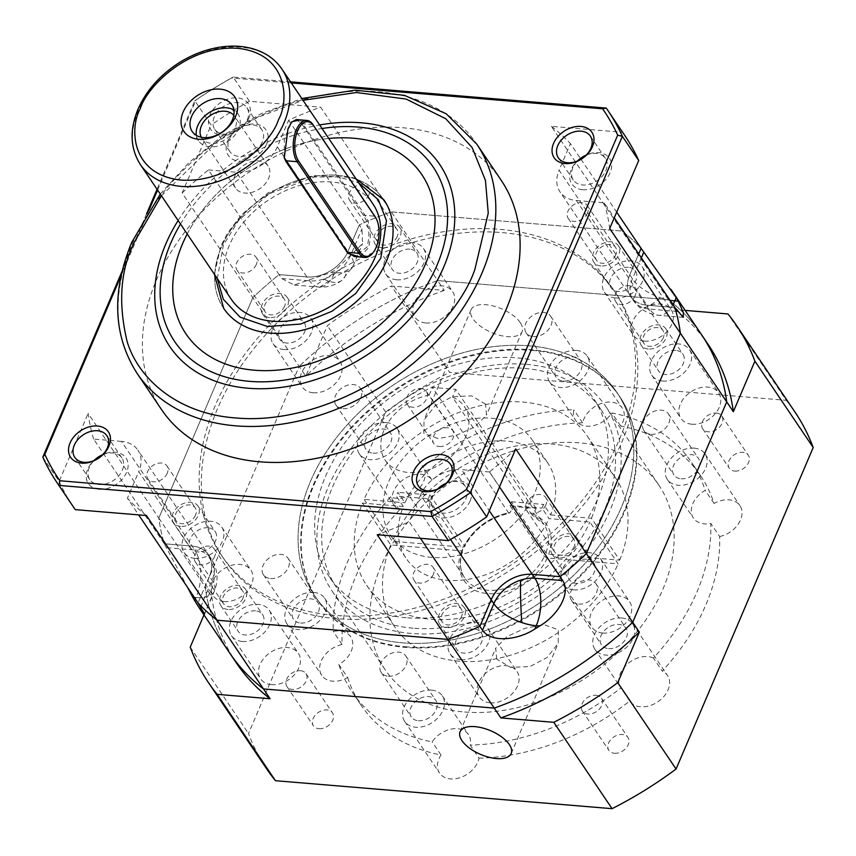 <?xml version="1.0" encoding="UTF-8"?>
<svg xmlns="http://www.w3.org/2000/svg" width="856" height="856" viewBox="0 0 856 856"><rect width="100%" height="100%" fill="white"/><g stroke="black" fill="none" stroke-linecap="round" stroke-linejoin="round"><path stroke-width="0.64" stroke-dasharray="4.28 3.21" d="M215.252 405.573A236.78 170.612 -34 0 0 221.105 554.827A236.78 170.612 -34 0 0 424.544 605.492A236.78 170.612 -34 0 0 619.487 439.16A236.78 170.612 -34 0 0 613.634 289.895A236.78 170.612 -34 0 0 410.195 239.241A236.78 170.612 -34 0 0 215.252 405.573M217.456 408.836A236.78 170.612 -34 0 0 223.309 558.101A236.78 170.612 -34 0 0 426.759 608.766A236.78 170.612 -34 0 0 621.691 442.434A236.78 170.612 -34 0 0 615.838 293.169A236.78 170.612 -34 0 0 412.399 242.505A236.78 170.612 -34 0 0 217.456 408.836M284.588 306.309A11.503 8.293 146 0 1 275.118 314.387A11.503 8.293 146 0 1 265.232 311.926A11.503 8.293 146 0 1 264.943 304.683A11.503 8.293 146 0 1 274.423 296.593A11.503 8.293 146 0 1 284.299 299.054A11.503 8.293 146 0 1 284.588 306.309M256.329 264.44A11.503 8.293 146 0 1 246.849 272.518A11.503 8.293 146 0 1 236.973 270.057A11.503 8.293 146 0 1 236.684 262.803A11.503 8.293 146 0 1 246.154 254.724A11.503 8.293 146 0 1 256.04 257.185A11.503 8.293 146 0 1 256.329 264.44M397.216 236.524A11.503 8.293 146 0 1 387.747 244.613A11.503 8.293 146 0 1 377.86 242.152A11.503 8.293 146 0 1 377.571 234.897A11.503 8.293 146 0 1 387.04 226.808A11.503 8.293 146 0 1 396.927 229.28A11.503 8.293 146 0 1 397.216 236.524M368.947 194.654A11.503 8.293 146 0 1 359.477 202.733A11.503 8.293 146 0 1 349.601 200.272A11.503 8.293 146 0 1 349.312 193.017A11.503 8.293 146 0 1 358.782 184.939A11.503 8.293 146 0 1 368.669 187.4A11.503 8.293 146 0 1 368.947 194.654M242.944 598.205A11.503 8.293 146 0 1 233.474 606.294A11.503 8.293 146 0 1 223.587 603.833A11.503 8.293 146 0 1 223.298 596.578A11.503 8.293 146 0 1 232.779 588.5A11.503 8.293 146 0 1 242.655 590.961A11.503 8.293 146 0 1 242.944 598.205M214.685 556.336A11.503 8.293 146 0 1 205.205 564.414A11.503 8.293 146 0 1 195.329 561.953A11.503 8.293 146 0 1 195.04 554.699A11.503 8.293 146 0 1 204.509 546.62A11.503 8.293 146 0 1 214.396 549.081A11.503 8.293 146 0 1 214.685 556.336M195.521 515.13A11.503 8.293 146 0 1 186.052 523.209A11.503 8.293 146 0 1 176.165 520.748A11.503 8.293 146 0 1 175.876 513.493A11.503 8.293 146 0 1 185.345 505.415A11.503 8.293 146 0 1 195.232 507.875A11.503 8.293 146 0 1 195.521 515.13M167.252 473.25A11.503 8.293 146 0 1 157.782 481.34A11.503 8.293 146 0 1 147.895 478.879A11.503 8.293 146 0 1 147.617 471.624A11.503 8.293 146 0 1 157.087 463.535A11.503 8.293 146 0 1 166.974 466.006A11.503 8.293 146 0 1 167.252 473.25M574.205 546.599A11.503 8.293 146 0 1 564.735 554.677A11.503 8.293 146 0 1 554.848 552.216A11.503 8.293 146 0 1 554.57 544.962A11.503 8.293 146 0 1 564.04 536.883A11.503 8.293 146 0 1 573.916 539.344A11.503 8.293 146 0 1 574.205 546.599M545.946 504.719A11.503 8.293 146 0 1 536.477 512.798A11.503 8.293 146 0 1 526.59 510.337A11.503 8.293 146 0 1 526.301 503.093A11.503 8.293 146 0 1 535.77 495.003A11.503 8.293 146 0 1 545.657 497.464A11.503 8.293 146 0 1 545.946 504.719M461.577 616.374A11.503 8.293 146 0 1 452.107 624.463A11.503 8.293 146 0 1 442.22 622.002A11.503 8.293 146 0 1 441.942 614.747A11.503 8.293 146 0 1 451.412 606.669A11.503 8.293 146 0 1 461.298 609.13A11.503 8.293 146 0 1 461.577 616.374M433.318 574.504A11.503 8.293 146 0 1 423.848 582.583A11.503 8.293 146 0 1 413.962 580.122A11.503 8.293 146 0 1 413.673 572.867A11.503 8.293 146 0 1 423.142 564.789A11.503 8.293 146 0 1 433.029 567.25A11.503 8.293 146 0 1 433.318 574.504M615.849 254.692A11.503 8.293 146 0 1 606.38 262.771A11.503 8.293 146 0 1 596.493 260.31A11.503 8.293 146 0 1 596.204 253.066A11.503 8.293 146 0 1 605.684 244.977A11.503 8.293 146 0 1 615.56 247.438A11.503 8.293 146 0 1 615.849 254.692M587.591 212.823A11.503 8.293 146 0 1 578.11 220.901A11.503 8.293 146 0 1 568.234 218.441A11.503 8.293 146 0 1 567.945 211.186A11.503 8.293 146 0 1 577.415 203.107A11.503 8.293 146 0 1 587.302 205.568A11.503 8.293 146 0 1 587.591 212.823M663.272 337.778A11.503 8.293 146 0 1 653.802 345.856A11.503 8.293 146 0 1 643.915 343.395A11.503 8.293 146 0 1 643.637 336.14A11.503 8.293 146 0 1 653.107 328.062A11.503 8.293 146 0 1 662.993 330.523A11.503 8.293 146 0 1 663.272 337.778M635.013 295.898A11.503 8.293 146 0 1 625.543 303.987A11.503 8.293 146 0 1 615.657 301.526A11.503 8.293 146 0 1 615.368 294.271A11.503 8.293 146 0 1 624.848 286.193A11.503 8.293 146 0 1 634.724 288.654A11.503 8.293 146 0 1 635.013 295.898M470.147 500.899A22.77 16.403 146 0 1 442.798 517.848A22.77 16.403 146 0 1 431.285 497.668A22.77 16.403 146 0 1 458.634 480.73A22.77 16.403 146 0 1 470.147 500.899M446.244 483.255A19.356 13.942 146 0 1 465.429 486.497A19.356 13.942 146 0 1 465.91 498.695A19.356 13.942 146 0 1 449.978 512.295A19.356 13.942 146 0 1 433.35 508.154A19.356 13.942 146 0 1 432.869 495.956A19.356 13.942 146 0 1 437.523 489.151M102.699 454.707A19.356 13.942 146 0 1 112.575 452.995A19.356 13.942 146 0 1 121.884 457.949A19.356 13.942 146 0 1 122.365 470.147A19.356 13.942 146 0 1 99.114 484.55A19.356 13.942 146 0 1 89.805 479.606A19.356 13.942 146 0 1 89.324 467.408A19.356 13.942 146 0 1 93.967 460.603M99.253 489.3A22.77 16.403 146 0 1 87.729 469.12A22.77 16.403 146 0 1 115.079 452.182A22.77 16.403 146 0 1 126.602 472.351A22.77 16.403 146 0 1 99.253 489.3M266.558 144.225A22.77 16.403 146 0 1 239.209 161.174A22.77 16.403 146 0 1 227.685 141.005A22.77 16.403 146 0 1 255.045 124.056A22.77 16.403 146 0 1 266.558 144.225M262.321 142.021A19.356 13.942 146 0 1 246.389 155.621A19.356 13.942 146 0 1 229.761 151.48A19.356 13.942 146 0 1 229.28 139.282A19.356 13.942 146 0 1 245.212 125.682A19.356 13.942 146 0 1 261.84 129.823A19.356 13.942 146 0 1 262.321 142.021M586.2 155.129A19.356 13.942 146 0 1 596.076 153.417A19.356 13.942 146 0 1 605.395 158.371A19.356 13.942 146 0 1 605.866 170.569A19.356 13.942 146 0 1 582.626 184.971A19.356 13.942 146 0 1 573.306 180.028A19.356 13.942 146 0 1 572.835 167.829A19.356 13.942 146 0 1 577.479 161.024M582.754 189.722A22.77 16.403 146 0 1 571.241 169.541A22.77 16.403 146 0 1 598.59 152.603A22.77 16.403 146 0 1 610.114 172.773A22.77 16.403 146 0 1 582.754 189.722M248.893 118.053A22.77 16.403 146 0 1 221.544 135.002A22.77 16.403 146 0 1 210.03 114.832A22.77 16.403 146 0 1 237.38 97.884A22.77 16.403 146 0 1 248.893 118.053M214.268 117.037A19.356 13.942 -34 0 0 214.738 129.235A19.356 13.942 -34 0 0 231.366 133.376A19.356 13.942 -34 0 0 247.298 119.776A19.356 13.942 -34 0 0 246.828 107.578A19.356 13.942 -34 0 0 230.2 103.437A19.356 13.942 -34 0 0 214.268 117.037M161.41 409.414A204.916 147.649 146 0 1 156.348 280.244A204.916 147.649 146 0 1 325.045 136.307A204.916 147.649 146 0 1 501.102 180.145M180.498 224.026A155.963 112.382 146 0 1 322.038 128.496M178.123 220.506A162.79 117.293 146 0 1 319.663 124.976M185.934 333.819L185.934 333.829A142.299 102.538 -34 0 0 308.203 364.281A142.299 102.538 -34 0 0 425.346 264.322A142.299 102.538 -34 0 0 421.837 174.624A142.299 102.538 -34 0 0 421.826 174.613L421.837 174.624M223.673 308.353A96.76 69.721 146 0 1 221.287 247.363A96.76 69.721 146 0 1 300.948 179.396A96.76 69.721 146 0 1 384.087 200.09A96.76 69.721 146 0 0 300.948 179.375A96.76 69.721 146 0 0 221.287 247.352A96.76 69.721 146 0 0 223.673 308.342M231.345 299.365A85.375 61.525 146 0 1 229.237 245.544A85.375 61.525 146 0 1 299.525 185.57A85.375 61.525 146 0 1 372.884 203.835M300.124 119.894L364.485 214.407C370.627 224.005 371.921 235.154 368.369 247.844L359.766 257.003M296.326 119.573L301.58 123.639L363.393 215.241C369.193 224.379 370.38 235.004 366.946 247.106L354.373 256.554M375.431 217.221A22.77 11.749 -85.2 0 1 375.698 247.833A22.77 11.749 -85.2 0 1 372.414 253.44M196.345 135.366A23.904 17.227 -34 0 0 198.389 140.662A23.904 17.227 -34 0 0 218.933 145.777A23.904 17.227 -34 0 0 238.61 128.978A23.904 17.227 -34 0 0 238.022 113.912A23.904 17.227 -34 0 0 233.881 110.039M233.795 115.314A19.688 14.188 146 0 1 234.523 116.266A19.688 14.188 146 0 1 235.015 128.678A19.688 14.188 146 0 1 218.804 142.513A19.688 14.188 146 0 1 201.888 138.298A19.688 14.188 146 0 1 201.278 137.26M234.961 175.608A19.688 14.188 -34 0 0 235.454 188.02A19.688 14.188 -34 0 0 252.37 192.236A19.688 14.188 -34 0 0 268.57 178.401A19.688 14.188 -34 0 0 268.089 166A19.688 14.188 -34 0 0 251.172 161.784A19.688 14.188 -34 0 0 234.961 175.608M200.711 606.861L212.053 580.272A34.154 24.61 -34 0 0 211.207 558.743A34.154 24.61 -34 0 0 206.564 554.025A34.154 24.61 -34 0 0 194.772 550.001A34.154 17.623 -85.2 0 1 196.152 597.477A34.154 15.815 -156.9 0 0 207.783 596.482A34.154 15.815 -156.9 0 0 214.31 591.239A34.154 15.815 -156.9 0 0 212.053 580.272L209.399 576.345L198.057 602.934L209.399 576.345A34.154 24.61 146 0 0 208.554 554.816A34.154 24.61 146 0 1 209.399 576.345L138.747 471.656L127.405 498.245L138.64 514.895M288.643 120.236L359.295 224.925L347.953 251.514L277.301 146.825L288.643 120.236A284.599 205.066 146 0 1 320.625 107.182L437.651 280.575L668.418 299.75L622.045 231.045A284.599 205.066 -34 0 1 641.091 248.336A284.599 205.066 -34 0 0 622.045 231.045L391.278 211.871A284.599 205.066 -34 0 0 359.295 224.925L347.953 251.514A34.154 24.61 146 0 1 306.93 276.937L279.088 274.615A284.599 205.066 -34 0 0 252.809 297.674L158.799 518.073A284.599 205.066 -34 0 0 164.288 543.763L192.129 546.075A34.154 24.61 146 0 1 208.554 554.816L137.902 450.128A34.154 24.61 146 0 1 138.747 471.656M669.981 300.274A34.154 15.815 23.1 0 1 660.361 297.749A34.154 15.815 23.1 0 1 632.402 278.853L629.749 274.926L638.704 253.932L629.749 274.926A34.154 24.61 146 0 0 630.594 296.454A34.154 24.61 146 0 1 629.749 274.926L559.096 170.248L570.438 143.648L580.422 158.446M641.358 257.859L632.402 278.853A34.154 24.61 -34 0 0 633.247 300.381A34.154 24.61 -34 0 0 637.891 305.1A34.154 24.61 -34 0 0 649.672 309.123L647.029 305.196L674.87 307.507L647.029 305.196A34.154 24.61 146 0 1 630.594 296.454L559.942 191.776A34.154 24.61 146 0 1 559.096 170.248M420.435 538.306L409.2 521.668A284.599 205.066 146 0 1 377.218 534.711M146.451 515.537A284.599 205.066 146 0 1 127.405 498.245M121.466 441.396L93.625 439.075L164.288 543.763L192.129 546.075L121.466 441.396A34.154 24.61 146 0 1 137.902 450.128M93.625 439.075A284.599 205.066 146 0 1 88.136 413.395L158.799 518.073A284.599 205.066 -34 0 0 164.288 543.763L187.592 587.43M182.146 192.985A284.599 205.066 146 0 1 208.425 169.937L279.088 274.615A284.599 205.066 -34 0 0 252.809 297.674L182.146 192.985L211.154 124.997L194.815 100.783L157.055 189.294M42.8 457.168L59.139 481.382L88.136 413.395M146.579 213.861L122.001 271.48M208.425 169.937L236.267 172.249L306.93 276.937L279.088 274.615L281.731 278.542L294.154 285.016L331.261 272.358A284.599 205.066 146 0 1 336.098 269.362L362.58 243.639L361.949 228.852L359.295 224.925A284.599 205.066 -34 0 1 391.278 211.871L622.045 231.045L551.392 126.356L622.58 132.273L606.241 108.07M277.301 146.825A34.154 24.61 146 0 1 236.267 172.249M290.537 81.834L233.1 77.061L249.438 101.276L320.625 107.182M551.392 126.356A284.599 205.066 146 0 1 570.438 143.648M580.967 159.259L616.673 212.16M660.361 297.749A34.154 10.807 131.2 0 1 645.51 307.283A34.154 10.807 -48.8 0 1 639.036 306.962L630.594 296.454A34.154 24.61 146 0 0 647.029 305.196L576.366 200.507A34.154 24.61 146 0 1 559.942 191.776M576.366 200.507L604.218 202.819L614.287 217.756M604.218 202.819A284.599 205.066 146 0 1 609.707 228.509M515.687 448.919A284.599 205.066 146 0 1 489.418 471.966L499.487 486.893M489.418 471.966L461.566 469.655L489.311 510.754M450.502 539.462L420.542 495.068A34.154 24.61 146 0 1 461.566 469.655M420.542 495.068L409.2 521.668M59.139 481.382A332.406 239.519 -34 0 0 73.391 506.913M121.038 275.76L149.201 209.741M157.579 190.075L195.949 100.109L194.815 100.783A332.406 239.519 146 0 1 233.1 77.061L231.687 77.971L291.275 82.925M249.438 101.276A332.406 239.519 -34 0 0 211.154 124.997M624.452 134.991A332.406 239.519 -34 0 0 622.58 132.273M231.687 77.971A328.993 237.059 -34 0 0 195.949 100.109M187.218 233.988A142.299 102.538 146 0 1 328.757 138.458A142.299 102.538 -34 0 0 187.229 233.998M284.139 157.504L284.406 138.672L291.5 122.269M281.731 278.542L309.572 280.864A34.154 24.61 -34 0 0 323.868 279.002A34.154 24.61 -34 0 0 350.607 255.441A34.154 15.815 23.1 0 1 352.865 266.419L352.865 266.419A34.154 15.815 23.1 0 1 346.338 271.662A34.154 15.815 23.1 0 1 334.696 272.647A34.154 17.623 -85.2 0 1 318.625 287.049A34.154 17.623 -85.2 0 1 309.572 280.864L306.93 276.937A34.154 24.61 146 0 0 347.953 251.514L350.607 255.441L361.949 228.852M550.633 514.895L591.453 518.287L619.712 560.156L548.75 554.26L545.925 552.794L511.471 501.755A47.808 34.454 146 0 1 509.887 505.468L544.341 556.496L547.166 557.973L618.128 563.869L589.87 522L549.049 518.597L541.976 508.132A85.375 61.525 -34 0 0 543.56 504.419L550.633 514.895A85.375 61.525 -34 0 0 547.754 462.925A85.375 61.525 -34 0 0 506.677 441.086A85.375 61.525 -34 0 0 404.92 502.782L397.858 492.318A85.375 61.525 -34 0 0 396.275 496.031L403.337 506.495A85.375 61.525 -34 0 0 406.215 558.454A85.375 61.525 -34 0 0 447.292 580.293A85.375 61.525 -34 0 0 549.049 518.597M628.4 267.329A14.798 10.668 -34 0 0 613.292 274.102A14.798 10.668 -34 0 0 610.981 287.67A14.798 10.668 -34 0 0 618.107 291.457A14.798 10.668 -34 0 0 633.205 284.684A14.798 10.668 -34 0 0 635.516 271.117A14.798 10.668 -34 0 0 628.4 267.329M600.88 265.938A14.798 10.668 146 0 1 593.764 262.161A14.798 10.668 146 0 1 596.076 248.582A14.798 10.668 146 0 1 611.173 241.809A14.798 10.668 146 0 1 618.3 245.597A14.798 10.668 146 0 1 615.988 259.175A14.798 10.668 146 0 1 600.88 265.938M675.823 350.414A14.798 10.668 -34 0 0 660.714 357.187A14.798 10.668 -34 0 0 658.414 370.755A14.798 10.668 -34 0 0 665.529 374.543A14.798 10.668 -34 0 0 680.638 367.77A14.798 10.668 -34 0 0 682.938 354.202A14.798 10.668 -34 0 0 675.823 350.414M648.302 349.023A14.798 10.668 146 0 1 641.187 345.236A14.798 10.668 146 0 1 643.498 331.668A14.798 10.668 146 0 1 658.596 324.895A14.798 10.668 146 0 1 665.722 328.683A14.798 10.668 146 0 1 663.411 342.25A14.798 10.668 146 0 1 648.302 349.023M297.139 318.946A14.798 10.668 -34 0 0 282.031 325.719A14.798 10.668 -34 0 0 279.719 339.286A14.798 10.668 -34 0 0 286.846 343.074A14.798 10.668 -34 0 0 301.943 336.301A14.798 10.668 -34 0 0 304.255 322.733A14.798 10.668 -34 0 0 297.139 318.946M269.619 317.555A14.798 10.668 146 0 1 262.503 313.778A14.798 10.668 146 0 1 264.814 300.199A14.798 10.668 146 0 1 279.912 293.426A14.798 10.668 146 0 1 287.038 297.214A14.798 10.668 146 0 1 284.727 310.792A14.798 10.668 146 0 1 269.619 317.555M409.767 249.16A14.798 10.668 -34 0 0 394.659 255.933A14.798 10.668 -34 0 0 392.348 269.512A14.798 10.668 -34 0 0 399.474 273.289A14.798 10.668 -34 0 0 414.572 266.526A14.798 10.668 -34 0 0 416.883 252.948A14.798 10.668 -34 0 0 409.767 249.16M382.247 247.78A14.798 10.668 146 0 1 375.131 243.992A14.798 10.668 146 0 1 377.432 230.414A14.798 10.668 146 0 1 392.54 223.641A14.798 10.668 146 0 1 399.656 227.429A14.798 10.668 146 0 1 397.355 241.007A14.798 10.668 146 0 1 382.247 247.78M255.495 610.842A14.798 10.668 -34 0 0 240.386 617.615A14.798 10.668 -34 0 0 238.075 631.193A14.798 10.668 -34 0 0 245.201 634.981A14.798 10.668 -34 0 0 260.299 628.208A14.798 10.668 -34 0 0 262.61 614.629A14.798 10.668 -34 0 0 255.495 610.842M227.974 609.461A14.798 10.668 146 0 1 220.859 605.673A14.798 10.668 146 0 1 223.17 592.095A14.798 10.668 146 0 1 238.268 585.333A14.798 10.668 146 0 1 245.394 589.11A14.798 10.668 146 0 1 243.083 602.688A14.798 10.668 146 0 1 227.974 609.461M208.072 527.767A14.798 10.668 -34 0 0 192.964 534.529A14.798 10.668 -34 0 0 190.653 548.108A14.798 10.668 -34 0 0 197.779 551.895A14.798 10.668 -34 0 0 212.876 545.122A14.798 10.668 -34 0 0 215.188 531.555A14.798 10.668 -34 0 0 208.072 527.767M180.552 526.376A14.798 10.668 146 0 1 173.436 522.588A14.798 10.668 146 0 1 175.737 509.02A14.798 10.668 146 0 1 190.845 502.247A14.798 10.668 146 0 1 197.961 506.035A14.798 10.668 146 0 1 195.66 519.603A14.798 10.668 146 0 1 180.552 526.376M586.756 559.225A14.798 10.668 -34 0 0 571.648 565.998A14.798 10.668 -34 0 0 569.336 579.576A14.798 10.668 -34 0 0 576.462 583.364A14.798 10.668 -34 0 0 591.56 576.591A14.798 10.668 -34 0 0 593.871 563.013A14.798 10.668 -34 0 0 586.756 559.225M559.236 557.845A14.798 10.668 146 0 1 552.12 554.057A14.798 10.668 146 0 1 554.431 540.489A14.798 10.668 146 0 1 569.529 533.716A14.798 10.668 146 0 1 576.655 537.504A14.798 10.668 146 0 1 574.344 551.071A14.798 10.668 146 0 1 559.236 557.845M474.128 629.01A14.798 10.668 -34 0 0 459.019 635.783A14.798 10.668 -34 0 0 456.719 649.362A14.798 10.668 -34 0 0 463.834 653.139A14.798 10.668 -34 0 0 478.943 646.376A14.798 10.668 -34 0 0 481.243 632.798A14.798 10.668 -34 0 0 474.128 629.01M446.607 627.63A14.798 10.668 146 0 1 439.492 623.842A14.798 10.668 146 0 1 441.803 610.264A14.798 10.668 146 0 1 456.901 603.491A14.798 10.668 146 0 1 464.027 607.279A14.798 10.668 146 0 1 461.716 620.857A14.798 10.668 146 0 1 446.607 627.63M644.482 341.137A22.77 16.403 146 0 1 633.526 335.317A22.77 16.403 146 0 1 637.078 314.43A22.77 16.403 146 0 1 660.318 304.019A22.77 16.403 146 0 1 671.265 309.84A22.77 16.403 146 0 1 667.712 330.726A22.77 16.403 146 0 1 644.482 341.137M615.336 297.952A22.77 16.403 146 0 1 604.379 292.131A22.77 16.403 146 0 1 607.931 271.245A22.77 16.403 146 0 1 631.172 260.834A22.77 16.403 146 0 1 642.118 266.655A22.77 16.403 146 0 1 638.565 287.541A22.77 16.403 146 0 1 615.336 297.952M691.905 424.223A22.77 16.403 146 0 1 680.948 418.402A22.77 16.403 146 0 1 684.5 397.516A22.77 16.403 146 0 1 707.741 387.094A22.77 16.403 146 0 1 718.698 392.925A22.77 16.403 146 0 1 715.145 413.801A22.77 16.403 146 0 1 691.905 424.223M662.758 381.038A22.77 16.403 146 0 1 651.801 375.217A22.77 16.403 146 0 1 655.354 354.33A22.77 16.403 146 0 1 678.594 343.919A22.77 16.403 146 0 1 689.551 349.74A22.77 16.403 146 0 1 685.998 370.627A22.77 16.403 146 0 1 662.758 381.038M313.221 392.754A22.77 16.403 146 0 1 302.264 386.933A22.77 16.403 146 0 1 305.817 366.047A22.77 16.403 146 0 1 329.057 355.636A22.77 16.403 146 0 1 340.003 361.457A22.77 16.403 146 0 1 336.451 382.343A22.77 16.403 146 0 1 313.221 392.754M284.074 349.569A22.77 16.403 146 0 1 273.118 343.748A22.77 16.403 146 0 1 276.67 322.862A22.77 16.403 146 0 1 299.91 312.451A22.77 16.403 146 0 1 310.856 318.272A22.77 16.403 146 0 1 307.304 339.158A22.77 16.403 146 0 1 284.074 349.569M425.849 322.969A22.77 16.403 146 0 1 414.893 317.148A22.77 16.403 146 0 1 418.445 296.262A22.77 16.403 146 0 1 441.675 285.851A22.77 16.403 146 0 1 452.631 291.671A22.77 16.403 146 0 1 449.079 312.558A22.77 16.403 146 0 1 425.849 322.969M396.703 279.794A22.77 16.403 146 0 1 385.746 273.963A22.77 16.403 146 0 1 389.298 253.087A22.77 16.403 146 0 1 412.539 242.665A22.77 16.403 146 0 1 423.485 248.486A22.77 16.403 146 0 1 419.932 269.373A22.77 16.403 146 0 1 396.703 279.794M271.577 684.65A22.77 16.403 146 0 1 260.62 678.829A22.77 16.403 146 0 1 264.172 657.954A22.77 16.403 146 0 1 287.413 647.532A22.77 16.403 146 0 1 298.359 653.353A22.77 16.403 146 0 1 294.806 674.239A22.77 16.403 146 0 1 271.577 684.65M242.43 641.476A22.77 16.403 146 0 1 231.473 635.644A22.77 16.403 146 0 1 235.026 614.769A22.77 16.403 146 0 1 258.266 604.347A22.77 16.403 146 0 1 269.212 610.178A22.77 16.403 146 0 1 265.66 631.054A22.77 16.403 146 0 1 242.43 641.476M224.154 601.575A22.77 16.403 146 0 1 213.198 595.744A22.77 16.403 146 0 1 216.75 574.868A22.77 16.403 146 0 1 239.98 564.446A22.77 16.403 146 0 1 250.936 570.278A22.77 16.403 146 0 1 247.384 591.154A22.77 16.403 146 0 1 224.154 601.575M195.008 558.39A22.77 16.403 146 0 1 184.051 552.569A22.77 16.403 146 0 1 187.603 531.683A22.77 16.403 146 0 1 210.833 521.272A22.77 16.403 146 0 1 221.79 527.093A22.77 16.403 146 0 1 218.237 547.968A22.77 16.403 146 0 1 195.008 558.39M602.838 633.044A22.77 16.403 146 0 1 591.881 627.213A22.77 16.403 146 0 1 595.434 606.337A22.77 16.403 146 0 1 618.674 595.915A22.77 16.403 146 0 1 629.62 601.736A22.77 16.403 146 0 1 626.068 622.622A22.77 16.403 146 0 1 602.838 633.044M573.691 589.859A22.77 16.403 146 0 1 562.734 584.027A22.77 16.403 146 0 1 566.287 563.152A22.77 16.403 146 0 1 589.527 552.73A22.77 16.403 146 0 1 600.484 558.561A22.77 16.403 146 0 1 596.932 579.437A22.77 16.403 146 0 1 573.691 589.859M490.21 702.819A22.77 16.403 146 0 1 479.253 696.998A22.77 16.403 146 0 1 482.805 676.112A22.77 16.403 146 0 1 506.046 665.701A22.77 16.403 146 0 1 517.003 671.521A22.77 16.403 146 0 1 513.44 692.408A22.77 16.403 146 0 1 490.21 702.819M461.063 659.644A22.77 16.403 146 0 1 450.106 653.813A22.77 16.403 146 0 1 453.659 632.937A22.77 16.403 146 0 1 476.899 622.515A22.77 16.403 146 0 1 487.856 628.336A22.77 16.403 146 0 1 484.303 649.223A22.77 16.403 146 0 1 461.063 659.644M405.252 646.751A182.146 131.246 -34 0 0 591.143 563.419A182.146 131.246 -34 0 0 619.562 396.36A182.146 131.246 -34 0 0 531.929 349.772A182.146 131.246 -34 0 0 346.049 433.104A182.146 131.246 -34 0 0 317.619 600.163A182.146 131.246 -34 0 0 405.252 646.751M529.286 345.845A182.146 131.246 146 0 1 616.919 392.433A182.146 131.246 146 0 1 588.489 559.492A182.146 131.246 146 0 1 402.609 642.824A182.146 131.246 146 0 1 314.976 596.236A182.146 131.246 146 0 1 343.395 429.177A182.146 131.246 146 0 1 529.286 345.845A182.146 131.246 146 0 1 616.919 392.433A182.146 131.246 146 0 1 588.489 559.492A182.146 131.246 146 0 1 402.609 642.824A182.146 131.246 146 0 1 314.976 596.236A182.146 131.246 146 0 1 343.395 429.177A182.146 131.246 146 0 1 529.286 345.845M406.108 617.722A159.376 114.832 146 0 1 329.432 576.955A159.376 114.832 146 0 1 354.298 430.782A159.376 114.832 146 0 1 516.949 357.862A159.376 114.832 146 0 1 593.625 398.629A159.376 114.832 146 0 1 568.759 544.812A159.376 114.832 146 0 1 406.108 617.722M413.17 628.197A159.376 114.832 146 0 1 336.494 587.419A159.376 114.832 146 0 1 361.36 441.247A159.376 114.832 146 0 1 524.011 368.326A159.376 114.832 146 0 1 600.698 409.104A159.376 114.832 146 0 1 575.821 555.277A159.376 114.832 146 0 1 413.17 628.197M491.216 418.188A85.375 61.525 146 0 1 532.293 440.027A85.375 61.525 146 0 1 518.971 518.34A85.375 61.525 146 0 1 431.841 557.395A85.375 61.525 146 0 1 390.764 535.556A85.375 61.525 146 0 1 404.086 457.254A85.375 61.525 146 0 1 491.216 418.188M591.453 518.287A133.194 95.968 -34 0 0 587.387 436.185A133.194 95.968 -34 0 0 523.294 402.106A133.194 95.968 -34 0 0 364.1 499.39L404.92 502.782M619.712 560.156A133.194 95.968 -34 0 0 615.646 478.055A133.194 95.968 -34 0 0 551.564 443.986A133.194 95.968 -34 0 0 392.369 541.26L364.1 499.39M545.925 552.794A47.808 34.454 -34 0 0 543.999 524.514A47.808 34.454 -34 0 0 531.961 514.873L452.471 397.098A47.808 34.454 146 0 1 464.508 406.739A47.808 34.454 146 0 1 457.04 450.588A47.808 34.454 146 0 1 408.248 472.469A47.808 34.454 146 0 1 385.243 460.239A47.808 34.454 146 0 1 388.699 421.644A47.808 34.454 146 0 1 429.145 395.162L508.635 512.937A47.808 34.454 -34 0 0 464.391 546.01L464.53 546.759C474.053 529.008 489.001 517.859 509.384 513.322L508.635 512.937L510.347 512.305L512.83 506.495L536.145 508.432L533.663 514.253C549.691 521.989 554.72 535.321 548.75 554.26M252.809 297.674L158.799 518.073L205.162 586.777A284.599 205.066 -34 0 0 230.05 653.545A284.599 205.066 146 0 1 205.162 586.777L299.172 366.368L252.809 297.674M166.931 547.69L194.772 550.001L192.129 546.075A34.154 24.61 146 0 1 208.554 554.816L211.207 558.743C217.745 569.047 218.772 579.887 214.31 591.239L204.595 614.02M685.153 310.396L675.042 309.562L668.418 299.75A284.599 205.066 146 0 1 701.834 335.124A284.599 205.066 -34 0 0 668.418 299.75L437.651 280.575A284.599 205.066 -34 0 0 299.172 366.368A284.599 205.066 146 0 1 437.651 280.575L444.275 290.387L391.353 285.99L449.646 372.349L786.257 400.319L727.964 313.959M677.513 311.434L649.672 309.123A34.154 17.623 94.8 0 0 658.724 315.308A34.154 17.623 94.8 0 0 672.966 304.683M511.471 501.755L543.56 504.419M509.887 505.468L541.976 508.132M403.337 506.495L362.516 503.103A133.194 95.968 -34 0 0 366.582 585.204A133.194 95.968 -34 0 0 479.97 613.998A133.194 95.968 -34 0 0 589.87 522M362.516 503.103L390.785 544.972L461.748 550.879L462.807 549.723L428.364 498.695L396.275 496.031M385.243 460.239L464.733 578.003C459.736 570.363 459.148 561.172 462.968 550.44L462.807 549.723A47.808 34.454 -34 0 0 464.733 578.003A47.808 34.454 -34 0 0 487.738 590.233A47.808 34.454 -34 0 0 544.341 556.496M428.364 498.695A47.808 34.454 146 0 1 429.947 494.982L397.858 492.318M429.947 494.982L464.391 546.01L463.331 547.166L392.369 541.26M390.785 544.972A133.194 95.968 -34 0 0 394.851 627.073A133.194 95.968 -34 0 0 508.239 655.878A133.194 95.968 -34 0 0 618.128 563.869M536.145 508.432L455.777 389.352L452.471 397.098M533.663 514.253L531.961 514.873L543.999 524.514L464.508 406.739M512.83 506.495L432.451 387.415L455.777 389.352M429.145 395.162L432.451 387.415M496.705 659.12L495.72 648.195L507.094 636.5L525.092 628.272L544.02 624.645L558.326 629.759L558.23 643.241L547.177 657.462L529.982 666.567L510.55 667.38L496.705 659.12M464.626 711.999A165.069 118.941 -34 0 0 633.087 636.479A165.069 118.941 -34 0 0 658.842 485.085A165.069 118.941 -34 0 0 579.426 442.862A165.069 118.941 -34 0 0 410.966 518.383A165.069 118.941 -34 0 0 385.211 669.777A165.069 118.941 -34 0 0 464.626 711.999M526.44 364.346A165.069 118.941 146 0 1 605.855 406.568A165.069 118.941 146 0 1 580.101 557.962A165.069 118.941 146 0 1 411.64 633.483A165.069 118.941 146 0 1 332.214 591.261A165.069 118.941 146 0 1 357.979 439.866A165.069 118.941 146 0 1 526.44 364.346M485.523 404.139L471.71 395.889L452.236 396.692L435.041 405.808L424.009 420.018L423.902 433.5L438.229 438.614L457.19 434.976L475.155 426.737L486.518 415.064L485.523 404.139M520.288 322.637A27.777 12.861 -156.9 0 0 493.57 306.074A27.777 12.861 -156.9 0 0 471.035 309.776A27.777 12.861 -156.9 0 0 472.876 318.7A27.777 12.861 -156.9 0 0 499.594 335.263A27.777 12.861 -156.9 0 0 522.128 331.572A27.777 12.861 -156.9 0 0 520.288 322.637M719.65 536.519A22.77 16.403 -34 0 0 739.948 505.65A22.77 16.403 -34 0 0 729.002 499.829A22.77 16.403 -34 0 0 714.054 503.467A204.916 147.649 -34 0 0 700.7 475.883A204.916 147.649 -34 0 0 620.718 426.031A22.77 16.403 -34 0 0 622.173 407.938A22.77 16.403 -34 0 0 611.216 402.117A22.77 16.403 -34 0 0 582.658 422.875A204.916 147.649 -34 0 0 431.927 480.023A22.77 16.403 -34 0 0 421.002 474.235A22.77 16.403 -34 0 0 397.762 484.656A22.77 16.403 -34 0 0 394.209 505.532A22.77 16.403 -34 0 0 399.474 509.919A204.916 147.649 -34 0 0 342.068 644.504A22.77 16.403 -34 0 0 321.77 675.373A22.77 16.403 -34 0 0 332.716 681.194A22.77 16.403 -34 0 0 347.664 677.567L338.837 664.481A22.77 16.403 -34 0 0 350.682 636.811A22.77 16.403 -34 0 0 339.725 630.99A22.77 16.403 -34 0 0 333.23 631.418A204.916 147.649 146 0 1 390.636 496.833A22.77 16.403 -34 0 0 396.328 498.278A22.77 16.403 -34 0 0 419.568 487.856A22.77 16.403 -34 0 0 423.121 466.98A22.77 16.403 -34 0 0 423.089 466.937A204.916 147.649 146 0 1 573.83 409.789A22.77 16.403 -34 0 0 575.596 420.328A22.77 16.403 -34 0 0 586.553 426.149A22.77 16.403 -34 0 0 611.89 412.945A204.916 147.649 146 0 1 691.873 462.796A204.916 147.649 146 0 1 705.216 490.381A22.77 16.403 -34 0 0 693.371 518.04A22.77 16.403 -34 0 0 704.327 523.872A22.77 16.403 -34 0 0 710.822 523.444A204.916 147.649 146 0 1 653.417 658.029L662.244 671.115A204.916 147.649 -34 0 0 719.65 536.519L710.822 523.444M694.109 448.137A22.77 16.403 146 0 1 705.066 453.969A22.77 16.403 146 0 1 701.513 474.845A22.77 16.403 146 0 1 678.273 485.266A22.77 16.403 146 0 1 667.316 479.446A22.77 16.403 146 0 1 670.879 458.559A22.77 16.403 146 0 1 694.109 448.137M620.718 426.031L611.89 412.945M576.334 350.425A22.77 16.403 146 0 1 587.291 356.246A22.77 16.403 146 0 1 583.738 377.132A22.77 16.403 146 0 1 560.498 387.554A22.77 16.403 146 0 1 549.541 381.723A22.77 16.403 146 0 1 553.094 360.847A22.77 16.403 146 0 1 576.334 350.425M431.927 480.023L423.089 466.937M386.11 422.554A22.77 16.403 146 0 1 397.066 428.375A22.77 16.403 146 0 1 393.514 449.261A22.77 16.403 146 0 1 370.274 459.672A22.77 16.403 146 0 1 359.327 453.851A22.77 16.403 146 0 1 362.88 432.965A22.77 16.403 146 0 1 386.11 422.554M313.671 592.384A22.77 16.403 146 0 1 324.627 598.216A22.77 16.403 146 0 1 321.075 619.091A22.77 16.403 146 0 1 297.835 629.513A22.77 16.403 146 0 1 286.878 623.682A22.77 16.403 146 0 1 290.43 602.806A22.77 16.403 146 0 1 313.671 592.384M347.664 677.567A204.916 147.649 -34 0 0 361.018 705.151A204.916 147.649 -34 0 0 441 754.992A22.77 16.403 -34 0 0 439.545 773.086A22.77 16.403 -34 0 0 450.502 778.917A22.77 16.403 -34 0 0 479.05 758.159L470.222 745.073A22.77 16.403 -34 0 0 468.457 734.534A22.77 16.403 -34 0 0 457.5 728.702A22.77 16.403 -34 0 0 432.162 741.906A204.916 147.649 146 0 1 352.18 692.065A204.916 147.649 146 0 1 338.837 664.481M431.445 690.107A22.77 16.403 146 0 1 442.402 695.928A22.77 16.403 146 0 1 438.85 716.814A22.77 16.403 146 0 1 415.609 727.226A22.77 16.403 146 0 1 404.663 721.405A22.77 16.403 146 0 1 408.216 700.518A22.77 16.403 146 0 1 431.445 690.107M479.05 758.159A204.916 147.649 -34 0 0 629.791 701.01A22.77 16.403 -34 0 0 640.716 706.788A22.77 16.403 -34 0 0 663.956 696.377A22.77 16.403 -34 0 0 667.509 675.491A22.77 16.403 -34 0 0 662.244 671.115M653.417 658.029A22.77 16.403 -34 0 0 647.725 656.584A22.77 16.403 -34 0 0 624.484 666.995A22.77 16.403 -34 0 0 620.932 687.882A22.77 16.403 -34 0 0 620.964 687.924A204.916 147.649 146 0 1 470.222 745.073M621.67 617.978A22.77 16.403 146 0 1 632.627 623.81A22.77 16.403 146 0 1 629.074 644.686A22.77 16.403 146 0 1 605.834 655.108A22.77 16.403 146 0 1 594.877 649.276A22.77 16.403 146 0 1 598.43 628.4A22.77 16.403 146 0 1 621.67 617.978M532.368 350.425A182.146 131.246 146 0 1 620.012 397.024A182.146 131.246 146 0 1 591.582 564.072A182.146 131.246 146 0 1 405.701 647.404A182.146 131.246 146 0 1 318.058 600.816A182.146 131.246 146 0 1 346.487 433.757A182.146 131.246 146 0 1 532.368 350.425M614.405 753.259A11.503 8.293 -34 0 0 626.143 748.005A11.503 8.293 -34 0 0 627.94 737.444A11.503 8.293 -34 0 0 622.408 734.502A11.503 8.293 -34 0 0 610.66 739.766A11.503 8.293 -34 0 0 608.873 750.316A11.503 8.293 -34 0 0 614.405 753.259M595.904 695.243A11.503 8.293 146 0 1 601.447 698.196A11.503 8.293 146 0 1 599.649 708.747A11.503 8.293 146 0 1 587.912 714.011A11.503 8.293 146 0 1 582.369 711.068A11.503 8.293 146 0 1 584.167 700.508A11.503 8.293 146 0 1 595.904 695.243M734.769 471.078A11.503 8.293 -34 0 0 746.507 465.814A11.503 8.293 -34 0 0 748.305 455.264A11.503 8.293 -34 0 0 742.773 452.321A11.503 8.293 -34 0 0 731.024 457.586A11.503 8.293 -34 0 0 729.237 468.136A11.503 8.293 -34 0 0 734.769 471.078M716.269 413.063A11.503 8.293 146 0 1 721.811 416.005A11.503 8.293 146 0 1 720.014 426.555A11.503 8.293 146 0 1 708.276 431.82A11.503 8.293 146 0 1 702.733 428.877A11.503 8.293 146 0 1 704.531 418.327A11.503 8.293 146 0 1 716.269 413.063M439.31 446.522A11.503 8.293 -34 0 0 451.059 441.257A11.503 8.293 -34 0 0 452.845 430.707A11.503 8.293 -34 0 0 447.314 427.765A11.503 8.293 -34 0 0 435.576 433.029A11.503 8.293 -34 0 0 433.778 443.579A11.503 8.293 -34 0 0 439.31 446.522M420.82 388.506A11.503 8.293 146 0 1 426.352 391.449A11.503 8.293 146 0 1 424.555 401.999A11.503 8.293 146 0 1 412.817 407.263A11.503 8.293 146 0 1 407.285 404.321A11.503 8.293 146 0 1 409.072 393.771A11.503 8.293 146 0 1 420.82 388.506M318.946 728.713A11.503 8.293 -34 0 0 330.694 723.448A11.503 8.293 -34 0 0 332.481 712.898A11.503 8.293 -34 0 0 326.949 709.956A11.503 8.293 -34 0 0 315.211 715.22A11.503 8.293 -34 0 0 313.414 725.77A11.503 8.293 -34 0 0 318.946 728.713M300.456 670.697A11.503 8.293 146 0 1 305.988 673.64A11.503 8.293 146 0 1 304.19 684.19A11.503 8.293 146 0 1 292.452 689.455A11.503 8.293 146 0 1 286.921 686.512A11.503 8.293 146 0 1 288.718 675.962A11.503 8.293 146 0 1 300.456 670.697M681.044 478.772A14.798 10.668 -34 0 0 696.153 471.998A14.798 10.668 -34 0 0 698.464 458.42A14.798 10.668 -34 0 0 691.338 454.643A14.798 10.668 -34 0 0 676.24 461.405A14.798 10.668 -34 0 0 673.929 474.984A14.798 10.668 -34 0 0 681.044 478.772M651.02 434.281A14.798 10.668 -34 0 0 666.118 427.508A14.798 10.668 -34 0 0 668.429 413.93A14.798 10.668 -34 0 0 661.313 410.152A14.798 10.668 -34 0 0 646.205 416.915A14.798 10.668 -34 0 0 643.894 430.493A14.798 10.668 -34 0 0 651.02 434.281M563.269 381.048A14.798 10.668 -34 0 0 578.367 374.286A14.798 10.668 -34 0 0 580.678 360.708A14.798 10.668 -34 0 0 573.563 356.92A14.798 10.668 -34 0 0 558.454 363.693A14.798 10.668 -34 0 0 556.143 377.271A14.798 10.668 -34 0 0 563.269 381.048M533.245 336.558A14.798 10.668 -34 0 0 548.343 329.795A14.798 10.668 -34 0 0 550.654 316.217A14.798 10.668 -34 0 0 543.528 312.429A14.798 10.668 -34 0 0 528.43 319.202A14.798 10.668 -34 0 0 526.119 332.781A14.798 10.668 -34 0 0 533.245 336.558M373.045 453.177A14.798 10.668 -34 0 0 388.153 446.404A14.798 10.668 -34 0 0 390.464 432.836A14.798 10.668 -34 0 0 383.338 429.049A14.798 10.668 -34 0 0 368.24 435.822A14.798 10.668 -34 0 0 365.929 449.389A14.798 10.668 -34 0 0 373.045 453.177M343.021 408.687A14.798 10.668 -34 0 0 358.118 401.913A14.798 10.668 -34 0 0 360.43 388.346A14.798 10.668 -34 0 0 353.314 384.558A14.798 10.668 -34 0 0 338.206 391.32A14.798 10.668 -34 0 0 335.894 404.899A14.798 10.668 -34 0 0 343.021 408.687M300.606 623.018A14.798 10.668 -34 0 0 315.714 616.245A14.798 10.668 -34 0 0 318.015 602.667A14.798 10.668 -34 0 0 310.899 598.89A14.798 10.668 -34 0 0 295.791 605.652A14.798 10.668 -34 0 0 293.49 619.23A14.798 10.668 -34 0 0 300.606 623.018M270.582 578.528A14.798 10.668 -34 0 0 285.679 571.755A14.798 10.668 -34 0 0 287.99 558.176A14.798 10.668 -34 0 0 280.864 554.388A14.798 10.668 -34 0 0 265.767 561.162A14.798 10.668 -34 0 0 263.455 574.74A14.798 10.668 -34 0 0 270.582 578.528M418.381 720.731A14.798 10.668 -34 0 0 433.489 713.958A14.798 10.668 -34 0 0 435.8 700.39A14.798 10.668 -34 0 0 428.674 696.602A14.798 10.668 -34 0 0 413.576 703.375A14.798 10.668 -34 0 0 411.265 716.943A14.798 10.668 -34 0 0 418.381 720.731M388.356 676.24A14.798 10.668 -34 0 0 403.454 669.467A14.798 10.668 -34 0 0 405.765 655.899A14.798 10.668 -34 0 0 398.65 652.112A14.798 10.668 -34 0 0 383.541 658.885A14.798 10.668 -34 0 0 381.23 672.452A14.798 10.668 -34 0 0 388.356 676.24M608.605 648.613A14.798 10.668 -34 0 0 623.703 641.84A14.798 10.668 -34 0 0 626.014 628.261A14.798 10.668 -34 0 0 618.899 624.473A14.798 10.668 -34 0 0 603.79 631.247A14.798 10.668 -34 0 0 601.479 644.825A14.798 10.668 -34 0 0 608.605 648.613M578.581 604.111A14.798 10.668 -34 0 0 593.679 597.349A14.798 10.668 -34 0 0 595.99 583.771A14.798 10.668 -34 0 0 588.864 579.983A14.798 10.668 -34 0 0 573.766 586.756A14.798 10.668 -34 0 0 571.455 600.334A14.798 10.668 -34 0 0 578.581 604.111M714.054 503.467L705.216 490.381M582.658 422.875L573.83 409.789M399.474 509.919L390.636 496.833M342.068 644.504L333.23 631.418M441 754.992L432.162 741.906M629.791 701.01L620.964 687.924M266.655 768.838A318.753 229.676 146 0 1 248.518 733.496L385.649 412.004A318.753 229.676 146 0 1 449.646 372.349M786.257 400.319A318.753 229.676 146 0 1 795.063 412.196M203.974 614.908L211.785 596.589L205.162 586.777L299.172 366.368L305.795 376.18L327.356 325.633A318.753 229.676 146 0 1 391.353 285.99M211.785 596.589A284.599 205.066 -34 0 0 236.673 663.368M190.225 647.136L248.518 733.496M708.468 344.936A284.599 205.066 -34 0 0 675.042 309.562M385.649 412.004L327.356 325.633M444.275 290.387A284.599 205.066 -34 0 0 305.795 376.18M137.121 373.43A204.916 147.649 146 0 1 132.059 244.26A204.916 147.649 146 0 1 300.756 100.323A204.916 147.649 146 0 1 476.813 144.161M217.306 278.564L223.405 245.051L238.631 220.324L269.276 193.724L314.687 176.999L338.377 176.882L358.846 183.034M140.373 164.577A85.375 61.525 146 0 1 138.265 110.756A85.375 61.525 146 0 1 208.554 50.782A85.375 61.525 146 0 1 281.913 69.047M161.431 195.789L217.071 141.7L256.886 117.732L302.971 100.259M312.964 124.58L301.58 123.639L302.66 122.804M364.485 214.407L363.393 215.241L374.778 216.183M207.783 596.482A34.154 30.891 -68.5 0 0 214.235 574.504A34.154 30.891 111.5 0 0 206.564 554.025M323.868 279.002A34.154 17.976 -126.8 0 0 339.072 281.827A34.154 17.976 53.2 0 0 341.919 280.351A34.154 17.976 53.2 0 0 346.338 271.662M683.184 317.341L658.724 315.308C651.266 314.634 644.707 311.841 639.036 306.962A34.154 10.807 -48.8 0 1 637.891 305.1M547.166 557.973C539.548 577.725 507.683 596.75 487.824 593.401C466.574 593.336 452.557 570.503 461.748 550.879M195.457 599.082L196.152 597.477L194.269 597.317M331.261 272.358L334.696 272.647L336.098 269.362M463.331 547.166C473.368 528.559 489.044 516.949 510.347 512.305M355.914 178.69L352.351 177.502L312.793 175.566L268.217 192.739L241.66 214.578L227.471 233.271L220.976 245.886L214.375 274.22M223.309 558.101L221.105 554.827M236.973 270.057L265.232 311.926M349.601 200.272L377.86 242.152M195.329 561.953L223.587 603.833M147.895 478.879L176.165 520.748M526.59 510.337L554.848 552.216M413.962 580.122L442.22 622.002M568.234 218.441L596.493 260.31M615.657 301.526L643.915 343.395M433.35 508.154L418.338 485.908M89.805 479.606L74.782 457.361M229.761 151.48L214.738 129.235M573.306 180.028L558.294 157.782M192.215 131.492L198.389 140.662M235.454 188.02L201.888 138.298M615.838 293.169L613.634 289.895M256.04 257.185L284.299 299.054M368.669 187.4L396.927 229.28M214.396 549.081L242.655 590.961M166.974 466.006L195.232 507.875M545.657 497.464L573.916 539.344M433.029 567.25L461.298 609.13M587.302 205.568L615.56 247.438M634.724 288.654L662.993 330.523M465.429 486.497L450.417 464.252M121.884 457.949L106.872 435.704M261.84 129.823L246.828 107.578M605.395 158.371L590.373 136.125M160.286 194.077L189.176 162.373L223.48 135.098L261.604 113.484L301.815 98.547M284.01 157.108L284.278 157.921M291.136 122.718L291.875 121.766M231.837 104.753L238.022 113.912M268.089 166L234.523 116.266M294.154 285.016L318.625 287.049C327.238 287.648 335.006 285.423 341.919 280.351L352.865 266.419L362.58 243.639M593.764 262.161L610.981 287.67M641.187 345.236L658.414 370.755M262.503 313.778L279.719 339.286M375.131 243.992L392.348 269.512M220.859 605.673L238.075 631.193M173.436 522.588L190.653 548.108M552.12 554.057L569.336 579.576M439.492 623.842L456.719 649.362M604.379 292.131L633.526 335.317M651.801 375.217L680.948 418.402M273.118 343.748L302.264 386.933M385.746 273.963L414.893 317.148M231.473 635.644L260.62 678.829M184.051 552.569L213.198 595.744M562.734 584.027L591.881 627.213M450.106 653.813L479.253 696.998M619.562 396.36L620.012 397.024M336.494 587.419L329.432 576.955M532.293 440.027L547.754 462.925M618.3 245.597L635.516 271.117M665.722 328.683L682.938 354.202M287.038 297.214L304.255 322.733M399.656 227.429L416.883 252.948M245.394 589.11L262.61 614.629M197.961 506.035L215.188 531.555M576.655 537.504L593.871 563.013M464.027 607.279L481.243 632.798M642.118 266.655L671.265 309.84M689.551 349.74L718.698 392.925M310.856 318.272L340.003 361.457M423.485 248.486L452.631 291.671M269.212 610.178L298.359 653.353M221.79 527.093L250.936 570.278M600.484 558.561L629.62 601.736M487.856 628.336L517.003 671.521M317.619 600.163L318.058 600.816M600.698 409.104L593.625 398.629M390.764 535.556L406.215 558.454M587.387 436.185L615.646 478.055M366.582 585.204L394.851 627.073M605.855 406.568L658.842 485.085M460.1 731.687L495.72 648.195M471.035 309.776L424.009 420.018M705.066 453.969L739.948 505.65M587.291 356.246L622.173 407.938M397.066 428.375L423.121 466.98M324.627 598.216L350.682 636.811M442.402 695.928L468.457 734.534M632.627 623.81L667.509 675.491M601.447 698.196L627.94 737.444M721.811 416.005L748.305 455.264M426.352 391.449L452.845 430.707M305.988 673.64L332.481 712.898M668.429 413.93L698.464 458.42M550.654 316.217L580.678 360.708M360.43 388.346L390.464 432.836M287.99 558.176L318.015 602.667M405.765 655.899L435.8 700.39M595.99 583.771L626.014 628.261M332.214 591.261L385.211 669.777M511.203 753.483L558.23 643.241M522.128 331.572L486.518 415.064M667.316 479.446L693.371 518.04M700.7 475.883L691.873 462.796M549.541 381.723L575.596 420.328M359.327 453.851L394.209 505.532M286.878 623.682L321.77 675.373M361.018 705.151L352.18 692.065M404.663 721.405L439.545 773.086M594.877 649.276L620.932 687.882M582.369 711.068L608.873 750.316M702.733 428.877L729.237 468.136M407.285 404.321L433.778 443.579M286.921 686.512L313.414 725.77M643.894 430.493L673.929 474.984M526.119 332.781L556.143 377.271M335.894 404.899L365.929 449.389M263.455 574.74L293.49 619.23M381.23 672.452L411.265 716.943M571.455 600.334L601.479 644.825"/><path stroke-width="1.28" d="M93.967 460.603A19.356 13.942 146 0 1 102.699 454.707M577.479 161.024A19.356 13.942 146 0 1 586.2 155.129M450.898 476.45A19.356 13.942 146 0 1 434.966 490.049A19.356 13.942 146 0 1 418.338 485.908A19.356 13.942 146 0 1 417.856 473.71A19.356 13.942 146 0 1 433.789 460.111A19.356 13.942 146 0 1 450.417 464.252A19.356 13.942 146 0 1 450.898 476.45M452.492 474.727A22.77 16.403 146 0 1 425.132 491.676A22.77 16.403 146 0 1 413.619 471.495A22.77 16.403 146 0 1 440.968 454.557A22.77 16.403 146 0 1 452.492 474.727M501.102 180.145A204.916 147.649 146 0 1 506.164 309.316A204.916 147.649 146 0 1 337.467 453.252A204.916 147.649 146 0 1 161.41 409.414L137.121 373.43A204.916 147.649 146 0 0 313.178 417.268A204.916 147.649 146 0 0 481.875 273.332A204.916 147.649 146 0 0 476.813 144.161L501.102 180.145M592.448 146.601A22.77 16.403 146 0 1 565.099 163.549A22.77 16.403 146 0 1 553.575 143.38A22.77 16.403 146 0 1 580.924 126.431A22.77 16.403 146 0 1 592.448 146.601M557.812 145.584A19.356 13.942 -34 0 0 558.294 157.782A19.356 13.942 -34 0 0 574.922 161.923A19.356 13.942 -34 0 0 590.854 148.323A19.356 13.942 -34 0 0 590.373 136.125A19.356 13.942 -34 0 0 573.745 131.984A19.356 13.942 -34 0 0 557.812 145.584M108.937 446.179A22.77 16.403 146 0 1 81.588 463.128A22.77 16.403 146 0 1 70.064 442.959A22.77 16.403 146 0 1 97.424 426.01A22.77 16.403 146 0 1 108.937 446.179M74.312 445.163A19.356 13.942 -34 0 0 74.782 457.361A19.356 13.942 -34 0 0 91.41 461.502A19.356 13.942 -34 0 0 107.342 447.902A19.356 13.942 -34 0 0 106.872 435.704A19.356 13.942 -34 0 0 90.244 431.563A19.356 13.942 -34 0 0 74.312 445.163M322.038 128.496A155.963 112.382 146 0 1 436.999 265.274A155.963 112.382 146 0 1 249.642 381.359A155.963 112.382 146 0 1 170.751 243.147A155.963 112.382 146 0 1 180.498 224.026M319.663 124.976A162.79 117.293 146 0 1 443.718 267.072A162.79 117.293 146 0 1 248.154 388.239A162.79 117.293 146 0 1 165.807 243.981A162.79 117.293 146 0 1 178.123 220.506M187.229 233.998A142.299 102.538 -34 0 0 182.424 244.131A142.299 102.538 -34 0 0 185.934 333.829A142.299 102.538 146 0 1 182.414 244.121A142.299 102.538 146 0 1 187.218 233.988M421.826 174.613A142.299 102.538 -34 0 0 328.768 138.469A142.299 102.538 146 0 1 421.826 174.603A142.299 102.538 146 0 1 425.346 264.311A142.299 102.538 146 0 1 308.192 364.271A142.299 102.538 146 0 1 185.934 333.819M384.087 200.09L384.087 200.09A96.76 69.721 146 0 1 386.484 261.091A96.76 69.721 146 0 1 306.822 329.068A96.76 69.721 146 0 1 223.684 308.363A96.76 69.721 146 0 1 223.673 308.353L223.673 308.342A96.76 69.721 146 0 0 306.812 329.046A96.76 69.721 146 0 0 386.473 261.08A96.76 69.721 146 0 0 384.087 200.079L355.914 178.69M372.884 203.835A85.375 61.525 146 0 1 374.992 257.656A85.375 61.525 146 0 1 304.704 317.63A85.375 61.525 146 0 1 231.345 299.365L140.373 164.577A85.375 61.525 146 0 0 213.733 182.842A85.375 61.525 146 0 0 284.021 122.868A85.375 61.525 146 0 0 281.913 69.047L372.884 203.835M359.766 257.003L347.889 253.312L286.065 161.709L284.278 157.921L288.001 128.764L291.875 121.766L300.124 119.894M373.109 252.584A21.625 11.16 -85.2 0 1 360.312 252.456L298.487 160.864A21.625 11.16 -85.2 0 1 297.62 130.797A21.625 11.16 -85.2 0 1 313.531 125.597L375.356 217.189A21.625 11.16 -85.2 0 1 375.966 218.184A21.625 11.16 -85.2 0 1 373.109 252.584L372.414 253.44A22.77 11.749 -85.2 0 1 364.977 257.431L354.373 256.554L347.568 252.359L284.139 157.504M364.977 257.431A22.77 11.749 -85.2 0 1 358.953 253.301L297.128 161.709A22.77 11.749 -85.2 0 1 296.208 130.059A22.77 11.749 -85.2 0 1 306.93 120.45A22.77 11.749 -85.2 0 1 312.964 124.58L374.778 216.183A22.77 11.749 -85.2 0 1 375.431 217.221L375.966 218.184M191.616 116.427A23.904 17.227 -34 0 0 192.215 131.492A23.904 17.227 -34 0 0 203.717 137.613A23.904 17.227 -34 0 0 232.436 119.819A23.904 17.227 -34 0 0 231.837 104.753A23.904 17.227 -34 0 0 220.334 98.633A23.904 17.227 -34 0 0 191.616 116.427M198.688 139.261A30.741 22.149 146 0 1 183.141 112.018A30.741 22.149 146 0 1 220.067 89.142A30.741 22.149 146 0 1 235.614 116.373A30.741 22.149 146 0 1 198.688 139.261M233.881 110.039A23.904 17.227 -34 0 0 197.8 125.586A23.904 17.227 -34 0 0 196.345 135.366M201.278 137.26A19.688 14.188 146 0 1 201.406 125.886A19.688 14.188 146 0 1 216.836 112.297A19.688 14.188 146 0 1 233.795 115.314M138.64 514.895L198.057 602.934A284.599 205.066 -34 0 0 217.103 620.226L447.87 639.4A284.599 205.066 -34 0 0 479.852 626.346L491.194 599.756A34.154 24.61 146 0 1 532.229 574.333L560.07 576.655A284.599 205.066 -34 0 0 586.349 553.607L680.36 333.198A284.599 205.066 -34 0 0 674.87 307.507L614.287 217.756M616.673 212.16L641.091 248.336L638.704 253.932L641.091 248.336L676.197 297.62A284.599 205.066 146 0 1 678.23 301.194L683.42 312.59L683.184 317.341L674.87 307.507A284.599 205.066 -34 0 1 680.36 333.198L726.723 401.892A284.599 205.066 -34 0 0 701.834 335.124A284.599 205.066 146 0 1 726.723 401.892L632.712 622.301L515.687 448.919L486.69 516.906L470.351 492.692L622.365 136.318L638.704 160.521L609.707 228.509L680.36 333.198L586.349 553.607A284.599 205.066 -34 0 1 560.07 576.655L562.724 580.582C571.305 593.679 557.063 616.042 539.687 626.014A284.599 205.066 146 0 1 534.85 629.01C518.169 640.095 491.472 643.177 482.506 630.273L420.435 538.306M270.089 698.742L263.466 688.93L494.244 708.105L500.867 717.917L553.789 722.314L612.072 808.674L275.461 780.704L217.178 694.344L270.089 698.742A284.599 205.066 -34 0 1 236.673 663.368L230.05 653.545A284.599 205.066 -34 0 0 263.466 688.93L217.103 620.226L447.87 639.4L494.244 708.105L263.466 688.93A284.599 205.066 146 0 1 230.05 653.545L199.095 607.685L204.595 614.02L198.057 602.934A284.599 205.066 -34 0 0 217.103 620.226L146.451 515.537L75.264 509.63L58.925 485.416L432.066 516.425L448.405 540.628L377.218 534.711L447.87 639.4A284.599 205.066 -34 0 0 479.852 626.346L491.194 599.756A34.154 24.61 146 0 1 532.229 574.333L560.07 576.655L499.487 486.893M157.055 189.294L146.579 213.861M122.001 271.48L42.8 457.168L44.833 454.397L121.038 275.76M291.275 82.925L602.635 108.798L606.241 108.07L290.537 81.834M580.422 158.446L580.967 159.259M448.405 540.628A332.406 239.519 -34 0 0 486.69 516.906M606.241 108.07A332.406 239.519 146 0 1 608.102 110.777A332.406 239.519 146 0 1 622.365 136.318L617.679 135.152L466.563 489.439L470.351 492.692A332.406 239.519 146 0 1 432.066 516.425L430.825 511.588L59.888 480.762L58.925 485.416A332.406 239.519 146 0 1 57.052 482.709A332.406 239.519 146 0 1 42.8 457.168M57.052 482.709L73.391 506.913A332.406 239.519 -34 0 0 75.264 509.63M149.201 209.741L157.579 190.075M638.704 160.521A332.406 239.519 -34 0 0 624.452 134.991L608.102 110.777M437.523 489.151A19.356 13.942 146 0 1 446.244 483.255M59.888 480.762A328.993 237.059 146 0 1 44.833 454.397M617.679 135.152A328.993 237.059 -34 0 0 602.635 108.798M430.825 511.588A328.993 237.059 -34 0 0 466.563 489.439M291.5 122.269L296.326 119.573L306.93 120.45M482.506 630.273L493.848 603.683A34.154 15.815 -156.9 0 0 521.807 622.58A34.154 15.815 -156.9 0 0 536.252 625.736A34.154 17.623 94.8 0 0 534.872 578.26A34.154 24.61 -34 0 0 520.587 580.122A34.154 24.61 -34 0 0 493.848 603.683L450.502 539.462M494.244 708.105A284.599 205.066 -34 0 0 632.712 622.301A284.599 205.066 146 0 1 494.244 708.105M199.095 607.685L194.751 600.752A284.599 205.066 146 0 1 192.718 597.188L187.592 587.43M672.966 304.683A34.154 17.623 94.8 0 0 674.796 300.905A34.154 15.815 23.1 0 1 669.981 300.274M461.94 740.622A27.777 12.861 23.1 0 1 460.1 731.687A27.777 12.861 23.1 0 1 482.645 727.996A27.777 12.861 23.1 0 1 509.363 744.56A27.777 12.861 23.1 0 1 511.203 753.483A27.777 12.861 23.1 0 1 488.658 757.186A27.777 12.861 23.1 0 1 461.94 740.622M500.867 717.917A284.599 205.066 -34 0 0 639.336 632.113L632.712 622.301L726.723 401.892L733.346 411.715L754.906 361.168A318.753 229.676 146 0 0 736.77 325.826A318.753 229.676 146 0 0 727.964 313.959L685.153 310.396M736.77 325.826L795.063 412.196A318.753 229.676 146 0 1 813.2 447.528L676.069 769.03A318.753 229.676 146 0 1 612.072 808.674M275.461 780.704A318.753 229.676 146 0 1 266.655 768.838L208.361 682.467A318.753 229.676 146 0 1 190.225 647.136L203.974 614.908M217.178 694.344A318.753 229.676 146 0 1 208.361 682.467M676.069 769.03L617.775 682.66A318.753 229.676 146 0 1 553.789 722.314M639.336 632.113L617.775 682.66M733.346 411.715A284.599 205.066 -34 0 0 708.468 344.936L670.879 289.253M754.906 361.168L813.2 447.528M302.971 100.259L356.438 92.512L406.129 99.061L445.783 118.77L472.138 147.564L485.448 180.402L488.252 213.155L474.812 269.651C465.043 298.07 439.845 329.614 399.238 364.271C358.268 396.981 292.934 423.378 235.486 417.931C177.481 413.78 138.372 378.716 127.159 341.662C117.882 302.864 120.396 269.437 134.713 241.392L161.431 195.789M358.846 183.034L378.373 199.758L386.463 220.645L380.824 258.137L355.839 293.351L331.839 311.327L300.659 324.05L267.511 326.521L240.033 317.127L223.309 299.29L217.306 278.564M278.371 119.926C272.914 139.432 232.714 183.441 181.269 180.092C130.594 174.945 129.395 127.512 140.384 108.466C145.83 88.96 186.03 44.961 237.487 48.3C288.162 53.447 289.36 100.89 278.371 119.926M347.889 253.312L347.568 252.359L358.953 253.301L360.312 252.456M286.065 161.709L285.744 160.757L297.128 161.709L298.487 160.864M489.311 510.754L534.872 578.26L562.724 580.582M313.531 125.597L312.964 124.58M374.778 216.183L375.356 217.189M521.807 622.58A34.154 2.108 -92.3 0 1 520.673 599.96A34.154 2.108 87.7 0 1 520.587 580.122M643.744 252.263L641.358 257.859M539.687 626.014L536.252 625.736L534.85 629.01M194.269 597.317L192.718 597.188M194.751 600.752L195.457 599.082M676.197 297.62L674.796 300.905L678.23 301.194M160.286 194.077L131.685 242.43C111.366 292.067 113.174 335.734 137.121 373.43M214.375 274.22L223.673 308.342M281.913 69.047C275.129 59.214 265.488 52.462 252.98 48.803C242.451 45.817 231.077 45.325 218.869 47.326C205.237 49.627 192.151 54.677 179.589 62.445C160.211 74.782 146.333 90.394 137.966 109.301C129.417 130.08 130.219 148.505 140.373 164.577M301.815 98.547L354.994 90.169L404.428 95.337L446.211 113.784L476.813 144.161"/></g></svg>
